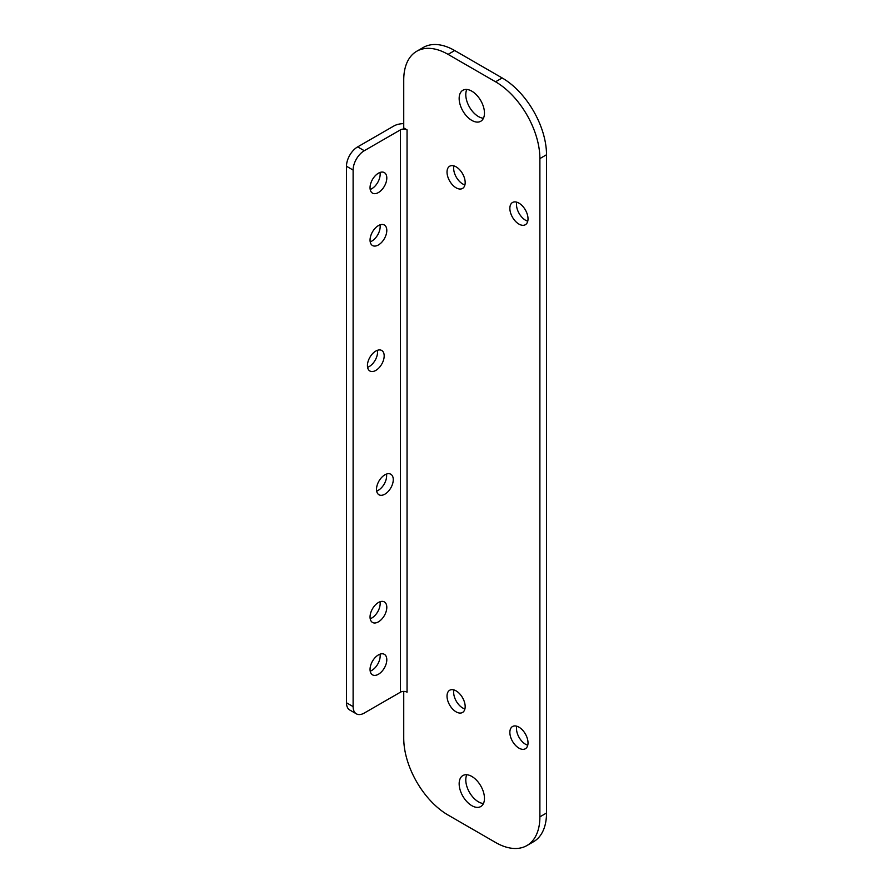 <?xml version="1.0" encoding="UTF-8"?>
<svg xmlns="http://www.w3.org/2000/svg" width="893" height="893" viewBox="0 0 893 893"><rect width="100%" height="100%" fill="white"/><g stroke="black" fill="none" stroke-linecap="round" stroke-linejoin="round"><path stroke-width="1.34" d="M403.736 691.405L403.736 738.254A62.7 36.2 -120 0 0 448.074 815.041L495.548 842.456A62.7 36.2 -120 0 0 526.903 845.559A62.7 36.2 -120 0 0 539.885 816.849L539.885 158.586A62.7 36.2 -120 0 0 495.548 81.788L448.074 54.373A62.7 36.2 -120 0 0 416.718 51.269A62.7 36.2 -120 0 0 403.736 79.979L403.736 127.945L407.052 129.865A4.688 2.712 0 0 0 404.551 129.105L404.73 128.514M456.1 690.881A12.837 7.412 -120 0 0 449.681 690.244A12.837 7.412 -120 0 0 447.717 700.536A12.837 7.412 -120 0 0 456.1 711.844A12.837 7.412 -120 0 0 462.518 712.48A12.837 7.412 -120 0 0 464.483 702.199A12.837 7.412 -120 0 0 456.1 690.881M518.933 727.159A12.837 7.412 -120 0 0 512.515 726.522A12.837 7.412 -120 0 0 510.55 736.814A12.837 7.412 -120 0 0 518.933 748.122A12.837 7.412 -120 0 0 525.352 748.758A12.837 7.412 -120 0 0 527.328 738.478A12.837 7.412 -120 0 0 518.933 727.159M518.933 203.124A12.837 7.412 -120 0 0 512.515 202.488A12.837 7.412 -120 0 0 510.55 212.768A12.837 7.412 -120 0 0 518.933 224.087A12.837 7.412 -120 0 0 525.352 224.723A12.837 7.412 -120 0 0 527.328 214.432A12.837 7.412 -120 0 0 518.933 203.124M456.1 166.846A12.837 7.412 -120 0 0 449.681 166.21A12.837 7.412 -120 0 0 447.717 176.49A12.837 7.412 -120 0 0 456.1 187.809A12.837 7.412 -120 0 0 462.518 188.445A12.837 7.412 -120 0 0 464.483 178.153A12.837 7.412 -120 0 0 456.1 166.846M471.805 776.441A17.893 10.336 -120 0 0 462.864 775.559A17.893 10.336 -120 0 0 460.118 789.892A17.893 10.336 -120 0 0 471.805 805.665A17.893 10.336 -120 0 0 480.758 806.558A17.893 10.336 -120 0 0 483.504 792.214A17.893 10.336 -120 0 0 471.805 776.441M471.805 91.164A17.893 10.336 -120 0 0 462.864 90.271A17.893 10.336 -120 0 0 460.118 104.615A17.893 10.336 -120 0 0 471.805 120.388A17.893 10.336 -120 0 0 480.758 121.269A17.893 10.336 -120 0 0 483.504 106.937A17.893 10.336 -120 0 0 471.805 91.164M416.718 51.269L423.349 47.441A62.7 36.2 60 0 1 454.704 50.544L502.179 77.959A62.7 36.2 60 0 1 546.516 154.746L546.516 813.021A62.7 36.2 60 0 1 533.534 841.731L526.903 845.559M346.484 702.78L353.115 706.609A15.795 9.12 120 0 0 356.385 713.842L349.755 710.013A15.795 9.12 -60 0 1 346.484 702.78L346.484 166.243A15.795 9.12 -60 0 1 357.658 146.887L364.288 150.716L400.421 129.865L400.421 692.198A4.688 2.712 180 0 1 404.551 691.439A4.688 2.712 0 0 1 407.052 692.198L407.052 129.865M400.421 129.865A4.688 2.712 180 0 1 404.551 129.105M364.288 150.716A15.795 9.12 120 0 0 353.115 170.072L353.115 706.609M400.421 692.198L364.288 713.049A15.795 9.12 120 0 1 356.385 713.842M384.883 494.164A11.843 6.843 120 0 0 392.63 483.727A11.843 6.843 120 0 0 390.81 474.228A11.843 6.843 120 0 0 384.883 474.819A11.843 6.843 120 0 0 377.147 485.256A11.843 6.843 120 0 0 378.956 494.755A11.843 6.843 120 0 0 384.883 494.164M375.808 370.416A11.843 6.843 120 0 0 383.543 359.968A11.843 6.843 120 0 0 381.735 350.48A11.843 6.843 120 0 0 375.808 351.061A11.843 6.843 120 0 0 368.072 361.509A11.843 6.843 120 0 0 369.881 370.997A11.843 6.843 120 0 0 375.808 370.416M378.431 192.542A11.843 6.843 120 0 0 386.167 182.105A11.843 6.843 120 0 0 384.347 172.606A11.843 6.843 120 0 0 378.431 173.197A11.843 6.843 120 0 0 370.684 183.634A11.843 6.843 120 0 0 372.504 193.134A11.843 6.843 120 0 0 378.431 192.542M378.431 244.95A11.843 6.843 120 0 0 386.167 234.502A11.843 6.843 120 0 0 384.347 225.014A11.843 6.843 120 0 0 378.431 225.594A11.843 6.843 120 0 0 370.684 236.042A11.843 6.843 120 0 0 372.504 245.53A11.843 6.843 120 0 0 378.431 244.95M378.431 674.26A11.843 6.843 120 0 0 386.167 663.812A11.843 6.843 120 0 0 384.347 654.323A11.843 6.843 120 0 0 378.431 654.904A11.843 6.843 120 0 0 370.684 665.352A11.843 6.843 120 0 0 372.504 674.84A11.843 6.843 120 0 0 378.431 674.26M378.431 621.852A11.843 6.843 120 0 0 386.167 611.415A11.843 6.843 120 0 0 384.347 601.915A11.843 6.843 120 0 0 378.431 602.507A11.843 6.843 120 0 0 370.684 612.944A11.843 6.843 120 0 0 372.504 622.443A11.843 6.843 120 0 0 378.431 621.852M453.923 165.897A12.837 7.412 -120 0 0 462.73 183.98A12.837 7.412 -120 0 0 464.907 184.929M516.757 202.175A12.837 7.412 -120 0 0 525.575 220.258A12.837 7.412 -120 0 0 527.752 221.207M516.757 726.21A12.837 7.412 -120 0 0 525.575 744.293A12.837 7.412 -120 0 0 527.752 745.242M453.923 689.932A12.837 7.412 -120 0 0 462.73 708.015A12.837 7.412 -120 0 0 464.907 708.964M466.816 89.467A17.893 10.336 -120 0 0 478.447 116.559A17.893 10.336 -120 0 0 483.437 118.256M466.816 774.744A17.893 10.336 -120 0 0 478.447 801.836A17.893 10.336 -120 0 0 483.437 803.533M357.658 146.887L393.791 126.036A14.076 8.126 180 0 1 403.736 123.647M370.204 618.771A11.843 6.843 120 0 0 371.789 618.023A11.843 6.843 120 0 0 380.016 601.759M370.204 671.168A11.843 6.843 120 0 0 371.789 670.431A11.843 6.843 120 0 0 380.016 654.167M370.204 241.858A11.843 6.843 120 0 0 371.789 241.121A11.843 6.843 120 0 0 380.016 224.857M370.204 189.461A11.843 6.843 120 0 0 371.789 188.713A11.843 6.843 120 0 0 380.016 172.449M367.581 367.324A11.843 6.843 120 0 0 369.177 366.588A11.843 6.843 120 0 0 377.404 350.324M376.656 491.083A11.843 6.843 120 0 0 378.252 490.335A11.843 6.843 120 0 0 386.479 474.071M546.516 813.021L539.885 816.849M546.516 154.746L539.885 158.586M502.179 77.959L495.548 81.788M454.704 50.544L448.074 54.373M346.484 166.243L353.115 170.072"/></g></svg>

